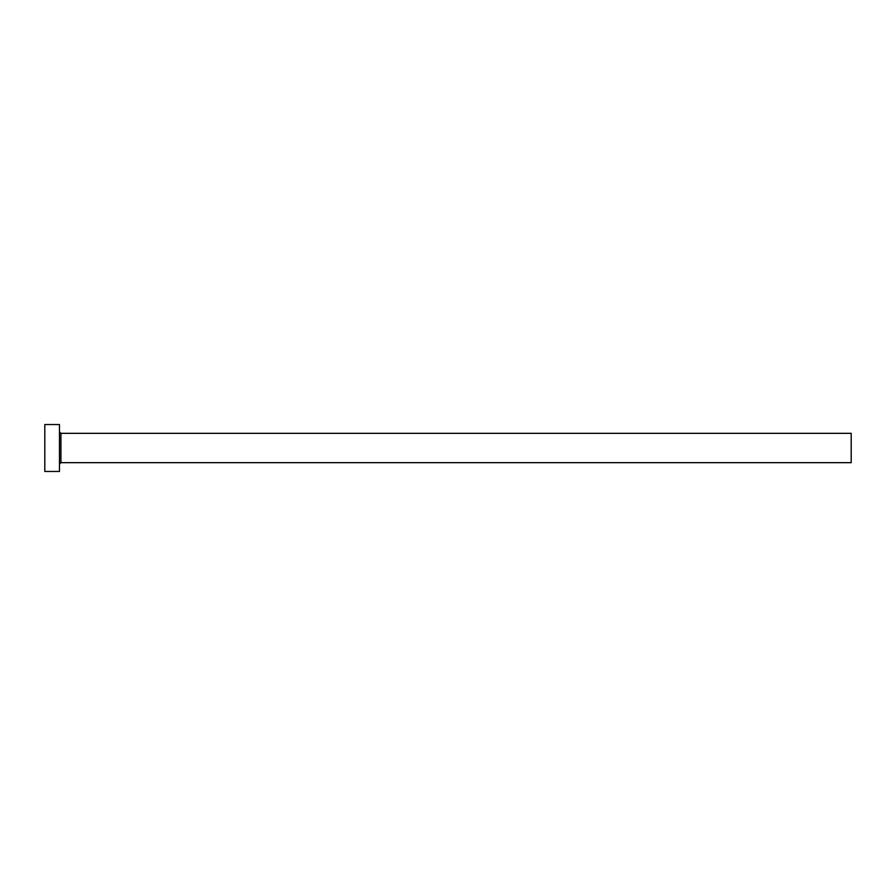 <?xml version="1.0" encoding="UTF-8"?>
<svg xmlns="http://www.w3.org/2000/svg" width="896" height="896" viewBox="0 0 896 896"><rect width="100%" height="100%" fill="white"/><g stroke="black" fill="none" stroke-linecap="round" stroke-linejoin="round"><path stroke-width="1.34" d="M60.928 462.661L60.928 433.339L851.2 433.339L851.2 462.661L60.928 462.661L59.461 464.128M59.461 448L59.461 471.464L44.8 471.464L44.8 424.536L59.461 424.536L59.461 448M60.928 433.339L59.461 431.872"/></g></svg>
